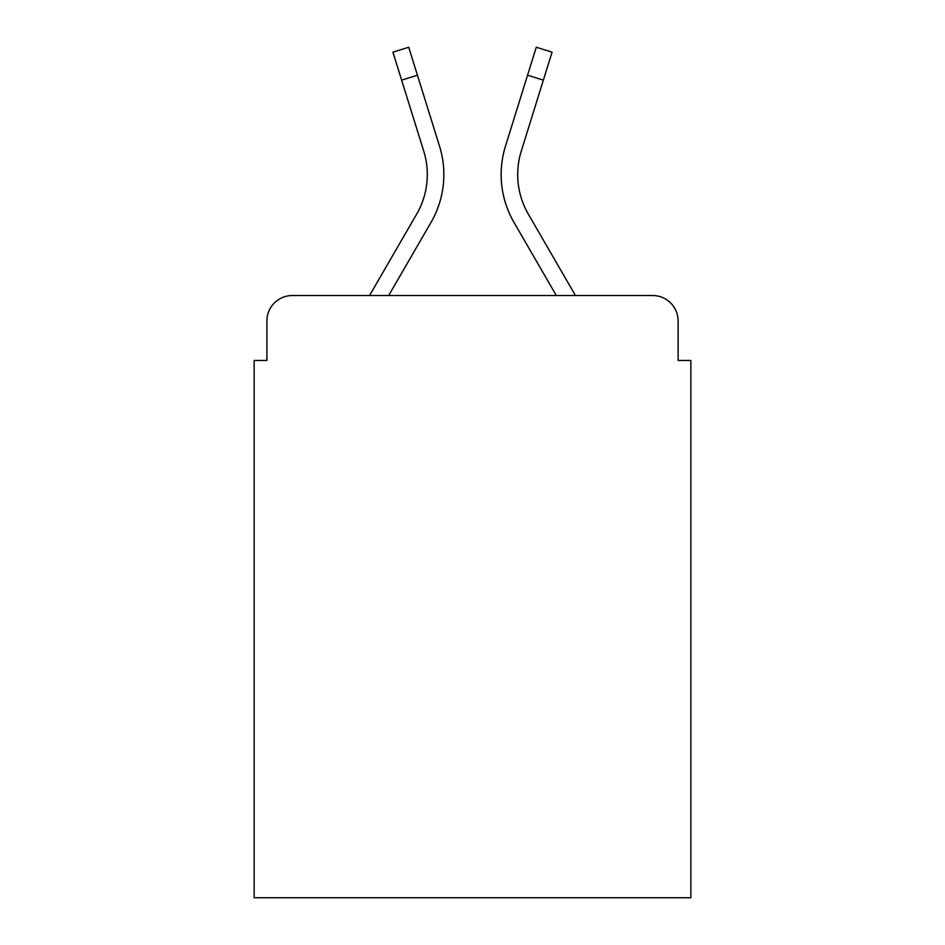 <?xml version="1.0" encoding="UTF-8"?>
<svg xmlns="http://www.w3.org/2000/svg" width="945" height="945" viewBox="0 0 945 945"><rect width="100%" height="100%" fill="white"/><g stroke="black" fill="none" stroke-linecap="round" stroke-linejoin="round"><path stroke-width="1.42" d="M266.88 320.993L266.88 360.458L266.88 320.993A25.468 25.468 0 0 1 292.348 295.525L369.554 295.525L416.674 214.125A78.943 78.943 0 0 0 423.726 151.105L392.919 52.176L408.724 47.25L439.531 146.18A95.492 95.492 0 0 1 431.003 222.418L388.678 295.525L556.321 295.525L513.997 222.418A95.492 95.492 0 0 1 505.469 146.18L536.276 47.25L552.081 52.176L543.363 80.136L527.57 75.21M678.12 360.458L678.12 320.993L678.12 360.458L690.854 360.458L690.854 897.75L254.146 897.75L254.146 360.458L266.88 360.458M678.12 320.993A25.468 25.468 0 0 0 652.652 295.525L292.348 295.525M528.326 214.125A78.943 78.943 0 0 1 521.274 151.105A78.943 78.943 0 0 0 528.326 214.125A78.943 78.943 0 0 1 521.274 151.105A78.943 78.943 0 0 0 528.326 214.125A78.943 78.943 0 0 1 521.274 151.105A78.943 78.943 0 0 0 528.326 214.125A78.943 78.943 0 0 1 521.274 151.105A78.943 78.943 0 0 0 528.326 214.125A78.943 78.943 0 0 1 521.274 151.105A78.943 78.943 0 0 0 528.326 214.125A78.943 78.943 0 0 1 521.274 151.105A78.943 78.943 0 0 0 528.326 214.125A78.943 78.943 0 0 1 521.274 151.105A78.943 78.943 0 0 0 528.326 214.125A78.943 78.943 0 0 1 521.274 151.105A78.943 78.943 0 0 0 528.326 214.125A78.943 78.943 0 0 1 521.274 151.105A78.943 78.943 0 0 0 528.326 214.125A78.943 78.943 0 0 1 521.274 151.105A78.943 78.943 0 0 0 528.326 214.125A78.943 78.943 0 0 1 521.274 151.105A78.943 78.943 0 0 0 528.326 214.125L575.446 295.525L652.652 295.525M417.43 75.21L439.531 146.18L417.43 75.21L439.531 146.18L417.43 75.21L439.531 146.18L417.43 75.21L439.531 146.18L417.43 75.21L439.531 146.18L417.43 75.21L439.531 146.18L417.43 75.21L439.531 146.18L417.43 75.21L439.531 146.18L417.43 75.21L439.531 146.18L417.43 75.21L439.531 146.18L417.43 75.21L439.531 146.18L417.43 75.21L401.637 80.136M416.674 214.125A78.943 78.943 0 0 0 423.726 151.105A78.943 78.943 0 0 1 416.674 214.125M521.274 151.105L543.363 80.136"/></g></svg>
